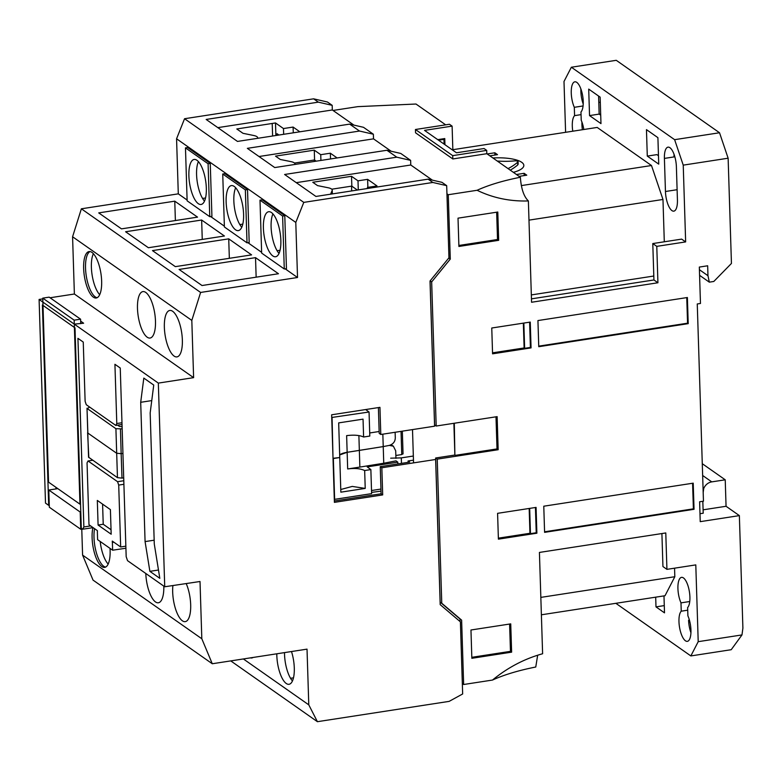 <?xml version="1.0" encoding="UTF-8"?>
<svg xmlns="http://www.w3.org/2000/svg" width="782" height="782" viewBox="0 0 782 782"><rect width="100%" height="100%" fill="white"/><g stroke="black" fill="none" stroke-linecap="round" stroke-linejoin="round"><path stroke-width="1.17" d="M122.158 428.868L115.912 428.692L87.271 408.595L89.656 407.09M120.457 429.132L121.151 453.668L116.616 453.237L87.867 433.072L87.007 408.214L88.552 457.187L117.456 477.665L115.912 428.692M122.139 426.679L119.411 426.415L117.613 425.154M390.677 458.174L401.303 457.881L413.336 456.033M123.703 477.841L121.992 478.105L121.151 453.668L122.93 453.394M401.039 431.361L401.762 454.577L402.896 453.716M401.762 454.577L395.848 455.486M88.816 457.578L87.604 432.69M121.992 478.105L117.456 477.665M331.734 417.48L369.055 412.006L369.808 436.053L363.61 437.011C359.642 435.193 353.992 434.733 346.631 435.633L347.677 468.956L359.867 467.079L359.349 450.412L347.159 452.299A13.216 3.998 -1.8 0 0 339.681 454.948L347.159 452.299L383.229 446.581L359.349 450.412L358.879 435.574M363.61 437.011L363.043 419.142L338.674 422.896L339.759 457.538L333.015 458.291M332.067 417.705L333.024 458.487M395.125 432.27L395.291 437.597C395.262 441.498 393.287 444.098 389.358 445.398L383.229 446.581L382.838 434.166M365.653 409.553L369.055 412.006M369.71 432.964L379.143 431.508M681.239 611.192L680.985 602.863A15.63 5.582 81.2 0 1 677.926 588.611A15.63 5.582 81.2 0 1 681.533 577.36A15.63 5.582 81.2 0 1 689.91 597.018A15.63 5.582 81.2 0 1 687.632 607.526L687.896 615.854A15.63 5.582 81.2 0 1 690.946 630.106A15.63 5.582 81.2 0 1 687.339 641.357A15.63 5.582 81.2 0 1 678.971 621.71A15.63 5.582 81.2 0 1 681.239 611.192L687.72 610.195M689.401 620.097L688.59 620.224A15.63 5.582 -98.8 0 0 690.936 632.716M581.046 114.631L574.574 115.638L574.311 107.31A15.63 5.582 81.2 0 1 571.261 93.058A15.63 5.582 81.2 0 1 574.868 81.807A15.63 5.582 81.2 0 1 583.235 101.455A15.63 5.582 81.2 0 1 580.967 111.973L581.231 120.301A15.63 5.582 81.2 0 1 583.802 129.499M580.899 88.972A15.63 5.582 -98.8 0 0 580.879 91.572A15.63 5.582 -98.8 0 0 583.225 104.065M581.935 122.06A15.63 5.582 -98.8 0 0 581.925 124.67A15.63 5.582 -98.8 0 0 582.394 129.714M572.776 131.2A15.63 5.582 81.2 0 1 572.297 126.146A15.63 5.582 81.2 0 1 574.574 115.638M517.899 163.829L517.684 165.012A111.826 55.111 -81.4 0 1 510.255 170.153M513.383 172.343A27.79 8.406 -1.8 0 0 521.711 162.304A27.79 8.406 -1.8 0 0 492.924 157.993M508.046 168.609A109.011 53.733 98.6 0 0 517.596 162.314L517.811 161.121L515.465 160.818A109.011 100.419 39.5 0 1 497.264 161.033M517.684 165.012L517.811 161.121M413.551 462.876L412.505 429.592M460.109 621.582L460.031 619.012L440.158 602.13L435.633 458.008L454.88 455.036L453.883 423.306M440.158 602.13L441.762 603.245L437.236 459.132L498.163 449.728L497.127 416.64L436.19 426.034L434.597 424.919L430.071 280.943M448.76 258.031L450.285 259.096L448.262 194.728L446.942 193.799M462.328 683.576L463.648 684.504L461.624 620.136L460.031 619.012M454.88 455.036L454.303 423.238M498.163 449.728L497.01 448.917L455.31 455.349M437.236 459.132L435.633 458.008M461.624 620.136L441.762 603.245M430.149 280.855L431.664 281.921L450.285 259.096M436.19 426.034L431.664 281.921M445.662 124.837L415.995 104.026L357.863 106.635L333.034 110.458M452.866 150.261L452.104 126.127L449.445 124.26L415.447 129.499L415.555 132.813L452.817 158.951L486.815 153.702L520.362 177.25C503.012 180.691 488.594 185.031 477.098 190.28C492.973 197.973 510.059 201.521 528.378 200.945L531.564 302.253L657.926 282.761L656.782 246.359L685.648 241.912L683.233 165.139L674.622 139.675L571.359 67.232L563.998 81.494L565.601 132.305M477.098 190.28L448.262 194.728M683.233 165.139L728.13 158.208L731.444 263.446L713.81 281.461L709.313 282.155L707.974 275.714L707.661 265.782L699.323 267.073L700.467 303.475L697.261 303.963L703.458 501.203L699.616 501.79L700.232 521.653L739.361 515.612L742.9 628.132L741.981 634.925L698.209 641.67L695.794 564.897L666.929 569.355L665.785 532.953L539.424 552.434L542.61 653.752C524.39 658.806 507.684 667.574 492.494 680.057L463.648 684.504M497.792 212.03L458.017 218.158L458.907 246.457L498.672 240.318L497.792 212.03M470.96 629.999L471.849 658.297L511.623 652.159L510.734 623.87L470.96 629.999M694.045 509.307L693.223 483.159L543.773 506.208L544.595 532.356L694.045 509.307L693.39 508.847L544.575 531.799M492.572 353.826L531.066 347.892L530.255 322.076L491.761 328.01L492.572 353.826M538.759 346.7L688.209 323.65L687.388 297.512L537.938 320.561L538.759 346.7M536.882 533.207L536.071 507.401L497.587 513.334L498.398 539.15L536.882 533.207L536.227 532.747L530.46 533.647L529.668 508.388M438.536 140.213L443.951 139.372L444.098 144.103M492.494 680.057C503.989 674.807 518.407 670.467 535.758 667.017L537.664 655.218M495.993 416.816L497.01 448.917M739.361 515.612L726.058 506.277L725.227 479.806L702.285 463.706M615.845 603.313L690.848 655.932L698.209 641.67M674.553 568.172L674.827 576.725L665.013 595.728L541.379 614.799M663.977 595.894L664.505 612.853L655.99 606.881L655.687 597.165M452.846 149.694L597.194 127.437L651.494 165.52L662.97 199.469L664.299 241.785M656.782 246.359L652.784 243.564L681.65 239.116L685.648 241.912M665.453 191.502L664.407 158.404A15.63 5.582 81.2 0 1 668.014 147.153A15.63 5.582 81.2 0 1 676.391 166.81L677.427 199.899A15.63 5.582 81.2 0 1 673.82 211.15A15.63 5.582 81.2 0 1 665.453 191.502L677.104 189.703M600.146 97.144L600.977 123.615L589.54 115.589L588.709 89.109L600.146 97.144M657.906 137.661L658.737 164.132L647.291 156.107L646.46 129.626L657.906 137.661M728.13 158.208L719.528 132.754L616.265 60.312L571.359 67.232M415.447 129.499L452.71 155.638L452.817 158.951M520.362 177.25C521.183 188.726 523.862 196.624 528.378 200.945M486.815 153.702L486.707 150.398L484.048 148.531L456.463 152.783L424.528 130.379L452.104 126.127M452.71 155.638L486.707 150.398M699.988 513.706L703.204 513.217L702.822 501.301M674.622 139.675L719.528 132.754M657.926 282.761L653.928 279.966L652.784 243.564M531.457 298.851L653.928 279.966M666.929 569.355L662.941 566.549L661.904 533.549M741.981 634.925L731.219 649.705L690.848 655.932M703.096 509.825L726.058 506.277M498.672 240.318L497.518 239.507L496.658 212.205M458.878 245.47L497.518 239.507M471.82 657.31L510.46 651.347L511.623 652.159M510.46 651.347L509.6 624.046M692.588 483.256L693.39 508.847M529.61 322.174L530.411 347.433L531.066 347.892M530.411 347.433L524.634 348.322L523.842 323.064M523.344 323.142L524.126 347.961L524.634 348.322M524.126 347.961L492.543 352.838M686.752 297.61L687.564 323.191L688.209 323.65M687.564 323.191L538.739 346.143M535.435 507.498L536.227 532.747M529.17 508.466L529.952 533.285L530.46 533.647M529.952 533.285L498.369 538.153M444.958 144.709L444.762 138.561L437.734 139.646M444.117 138.658L443.951 139.372M703.184 492.416L703.702 488.623A9.785 8.641 -54.9 0 1 711.757 481.878L725.227 479.806M689.744 601.514L680.985 602.863M664.28 605.6L655.99 606.881M540.831 597.389L674.827 576.725M487.186 153.966L494.84 152.783L494.908 155.051M651.494 165.52L521.32 185.598M489.845 155.833L497.499 154.65L494.84 152.783M519.121 176.37L526.775 175.188L524.116 173.321L516.462 174.503M662.97 199.469L528.984 220.133M531.33 294.922L653.811 276.026M583.079 105.951L574.311 107.31M674.045 154.318A15.63 5.582 -98.8 0 0 674.035 156.918L664.407 158.404M589.54 115.589L599.159 114.104L600.713 115.198M598.592 96.049L599.159 114.104M647.291 156.107L656.909 154.621L658.473 155.716M709.313 282.155L699.587 275.332M703.047 488.163L703.702 488.623M524.116 173.321L524.184 175.588M707.974 275.714L699.411 269.702M347.677 468.956C354.764 467.998 360.424 468.526 364.666 470.539L370.863 469.581L371.616 493.638L334.628 499.336L333.347 458.526L339.759 457.538L340.854 492.171L365.223 488.408L352.252 486.424L340.766 489.512M391.137 444.772L393.375 446.199L389.358 445.398L383.229 446.581L383.747 463.237L359.867 467.079M364.666 470.539L365.223 488.408M395.936 458.35L395.702 450.833L393.375 446.199M397.872 463.931L397.813 462.162L396.015 460.862L383.747 463.237M371.518 490.519L380.951 489.063M370.863 469.581L367.217 466.874L397.813 462.162M278.93 135.032L277.043 133.712L277.092 135.315M316.182 161.17L314.305 159.851M314.305 160.007L314.344 161.454M80.79 511.966L80.204 512.054L80.742 529.267L82.413 529.013M80.732 323.66L80.585 319.183L74.173 320.17L79.96 504.165L80.536 504.077M57.809 488.633L48.797 490.031L49.334 507.235L80.742 529.267M80.585 319.183L49.178 297.15L42.766 298.137L48.552 482.142L79.96 504.165M80.204 512.054L48.797 490.031M42.766 298.137L74.173 320.17M291.49 651.533A22.766 8.123 81.2 0 1 289.037 684.289A22.766 8.123 81.2 0 1 286.241 683.478A22.766 8.123 81.2 0 1 276.808 653.791M284.511 652.608A22.766 8.123 -98.8 0 0 292.458 680.946M94.554 528.652A23.489 8.387 -98.8 0 0 94.006 537.557A23.489 8.387 -98.8 0 0 103.703 566.246A23.489 8.387 -98.8 0 0 105.609 567.087M110.008 548.368A23.489 8.387 81.2 0 1 104.69 567.38A23.489 8.387 81.2 0 1 101.816 566.539A23.489 8.387 81.2 0 1 92.921 527.674M163.809 586.109A23.489 8.387 81.2 0 1 158.375 602.775A23.489 8.387 81.2 0 1 155.501 601.944A23.489 8.387 81.2 0 1 145.804 573.48M186.204 583.567A23.489 8.387 81.2 0 1 190.691 607.722A23.489 8.387 81.2 0 1 185.256 621.641A23.489 8.387 81.2 0 1 182.382 620.8A23.489 8.387 81.2 0 1 172.9 585.542M174.063 356.054A23.489 8.387 81.2 0 1 164.601 331.118A23.489 8.387 81.2 0 1 169.782 310.454A23.489 8.387 81.2 0 1 172.656 311.295A23.489 8.387 81.2 0 1 182.118 336.231A23.489 8.387 81.2 0 1 176.937 356.895A23.489 8.387 81.2 0 1 174.063 356.054M147.182 337.198A23.489 8.387 81.2 0 1 137.72 312.262A23.489 8.387 81.2 0 1 142.901 291.598A23.489 8.387 81.2 0 1 145.775 292.439A23.489 8.387 81.2 0 1 155.237 317.365A23.489 8.387 81.2 0 1 150.056 338.039A23.489 8.387 81.2 0 1 147.182 337.198M90.028 251.569A23.489 8.387 -98.8 0 0 85.531 268.177A23.489 8.387 -98.8 0 0 95.238 296.877A23.489 8.387 -98.8 0 0 97.144 297.707M93.351 297.17A23.489 8.387 81.2 0 1 83.879 272.234A23.489 8.387 81.2 0 1 89.06 251.569A23.489 8.387 81.2 0 1 91.944 252.4A23.489 8.387 81.2 0 1 101.406 277.336A23.489 8.387 81.2 0 1 96.225 298.001A23.489 8.387 81.2 0 1 93.351 297.17M100.194 541.486A23.382 8.348 -98.8 0 0 108.16 564.066M93.371 253.681A23.382 8.348 -98.8 0 0 91.386 267.317A23.382 8.348 -98.8 0 0 99.695 294.687M272.81 255.929A22.766 8.123 81.2 0 1 263.632 231.765A22.766 8.123 81.2 0 1 268.656 211.736A22.766 8.123 81.2 0 1 271.442 212.548A22.766 8.123 81.2 0 1 280.621 236.711A22.766 8.123 81.2 0 1 275.596 256.74A22.766 8.123 81.2 0 1 272.81 255.929M272.928 213.897A22.766 8.123 -98.8 0 0 271.794 234.287A22.766 8.123 -98.8 0 0 279.018 253.397M235.548 229.791A22.766 8.123 81.2 0 1 226.369 205.627A22.766 8.123 81.2 0 1 231.394 185.598A22.766 8.123 81.2 0 1 234.18 186.409A22.766 8.123 81.2 0 1 243.358 210.573A22.766 8.123 81.2 0 1 238.334 230.602A22.766 8.123 81.2 0 1 235.548 229.791M235.665 187.758A22.766 8.123 -98.8 0 0 234.532 208.149A22.766 8.123 -98.8 0 0 241.755 227.259M198.286 203.652A22.766 8.123 81.2 0 1 189.117 179.489A22.766 8.123 81.2 0 1 194.131 159.46A22.766 8.123 81.2 0 1 196.927 160.271A22.766 8.123 81.2 0 1 206.096 184.435A22.766 8.123 81.2 0 1 201.072 204.464A22.766 8.123 81.2 0 1 198.286 203.652M198.403 161.62A22.766 8.123 -98.8 0 0 197.269 182.011A22.766 8.123 -98.8 0 0 204.503 201.121M82.589 555.112L93.038 580.107L212.274 663.752L201.815 638.757L82.589 555.112L81.768 529.111M39.1 299.447L45.503 503.109L48.679 505.338L42.384 304.99L75.004 327.873L81.299 528.221L82.706 529.209L83.86 526.97L77.936 338.342L83.254 342.076L85.121 401.313L86.264 404.705L115.804 425.437L116.792 423.531L114.925 364.295L120.252 368.029L126.176 556.657L127.525 560.655L164.728 586.764L158.335 383.102L39.1 299.447L42.795 298.88M158.335 383.102L193.613 377.657L191.815 320.405L200.603 292.448L297.522 277.502L295.792 222.43L303.787 202.382L432.837 182.47L428.096 179.156L315.928 196.448L284.609 174.484L396.777 157.182L386.914 150.261L274.746 167.563L247.347 148.345L359.515 131.044L349.652 124.123L237.484 141.425L206.165 119.451L318.333 102.149L332.184 105.335L327.453 102.012L313.602 98.825L184.552 118.727L176.566 138.785L178.296 193.848L81.367 208.804L72.579 236.76L74.378 294.012L50.048 297.766M428.096 179.156L441.947 182.333L446.688 185.657L448.956 257.796L430.022 281.002L434.587 426.19L380.795 434.479L379.944 407.344L331.646 414.792L334.403 502.357L382.691 494.908L381.841 467.763L435.633 459.474L440.198 604.652L460.393 621.827L462.661 693.966L449.142 701.376L317.404 721.688L230.758 660.898M317.404 721.688L308.782 704.846L243.358 658.952M253.045 657.457A22.766 8.123 81.2 0 1 251.765 657.975A22.766 8.123 81.2 0 1 250.396 657.867M308.782 704.846L307.023 649.138L212.274 663.752M201.815 638.757L200.016 581.505L164.728 586.764M93.117 527.645L82.706 529.209M49.276 505.25L48.679 505.338M140.701 402.3L143.81 378.087L153.741 385.057L150.173 412.945L154.289 544.047L159.821 578.318L149.88 571.349L145.081 541.594L140.701 402.3L151.757 400.599M193.613 377.657L74.378 294.012M80.644 321.128L83.625 323.22L74.3 324.129M42.893 302.096L42.296 301.676L42.873 301.588M191.815 320.405L72.579 236.76M200.603 292.448L81.367 208.804M202.02 285.528L179.088 269.438L255.528 257.649L278.46 273.739L202.02 285.528M228.725 238.852L251.579 254.883L175.334 266.642L152.48 250.611L228.725 238.852L229.341 258.314M201.648 220.025L224.424 235.998L148.375 247.728L125.599 231.755L201.648 220.025L202.255 239.419M174.767 201.17L197.533 217.132L121.484 228.862L98.718 212.89L174.767 201.17L175.383 220.544M297.522 277.502L285.176 268.832M261.628 252.322L247.914 242.694M224.375 226.174L210.661 216.555M187.113 200.036L178.296 193.848M295.792 222.43L176.566 138.785M259.995 200.153L262.156 199.821L284.785 215.695L286.447 268.637L284.277 268.979L261.657 253.104L259.995 200.153L282.615 216.028L284.277 268.979M222.733 174.015L224.903 173.682L247.523 189.557L249.184 242.498L247.014 242.831L224.395 226.966L222.733 174.015L245.353 189.889L247.014 242.831M185.471 147.876L187.641 147.544L210.26 163.409L211.922 216.36L209.762 216.692L187.133 200.827L185.471 147.876L208.09 163.751L209.762 216.692M303.787 202.382L184.552 118.727M318.333 102.149L313.602 98.825M332.184 105.335L332.33 109.969L353.904 125.1M349.652 124.123L363.503 127.31L373.366 134.221L373.513 138.854L391.156 151.239M386.914 150.261L400.765 153.448L410.628 160.369L410.775 165.002L432.338 180.124M446.688 185.657L432.837 182.47M413.463 460.158L408.057 460.989L408.106 462.348M97.418 531.907L97.379 530.636L88.992 524.751L87.046 462.866L88.034 460.969L117.574 481.692L118.717 485.084L120.663 546.97L112.276 541.085L112.325 542.415L113.898 542.219M125.912 548.231L112.628 550.205L97.603 539.668L97.359 531.916M113.83 542.18L112.325 542.415M55.952 487.323L55.991 488.916M55.972 488.916L55.933 487.313M90.663 525.924L83.86 526.97M116.792 423.531L121.972 422.73M122.021 424.479L115.804 425.437M145.081 541.594L154.171 540.196M149.88 571.349L158.482 570.019M256.144 277.18L255.528 257.649M284.785 215.695L282.615 216.028M247.523 189.557L245.353 189.889M210.26 163.409L208.09 163.751M217.826 127.632L332.33 109.969M359.515 131.044L373.366 134.221M259.008 156.517L373.513 138.854M396.777 157.182L410.628 160.369M296.261 182.656L410.775 165.002M330.581 194.19L332.145 190.534A10.274 3.108 -1.8 0 0 332.233 190.094A10.274 3.108 -1.8 0 0 328.205 187.768L317.512 185.598L312.78 182.265L351.529 176.292L358 180.828L367.618 179.342L377.041 185.96L367.423 187.436L368.674 188.315M294.882 164.396L294.882 164.396A10.274 3.108 -1.8 0 0 294.97 163.956A10.274 3.108 -1.8 0 0 290.943 161.63L280.259 159.46L275.518 156.126L314.276 150.154L320.737 154.689L330.356 153.204L337.11 157.944M299.848 131.806L293.094 127.065L283.475 128.551L275.499 122.95L236.799 128.971L242.997 133.311L253.691 135.491A10.274 3.108 178.2 0 1 257.708 137.818A10.274 3.108 178.2 0 1 257.62 138.258L257.591 138.316M380.795 434.479L379.202 433.365L378.39 407.588M382.691 494.908L381.098 493.784L334.364 500.988M381.841 467.763L380.248 466.649L381.098 493.784M408.057 460.989L409.66 462.113L380.248 466.649M112.628 550.205L112.383 542.454M97.32 500.431L110.409 509.62L111.181 534.223L98.092 525.045L97.32 500.431M367.452 188.501L367.423 187.436M367.872 187.367L367.618 179.342M358.283 189.918L358 180.828M351.841 186.106L351.529 176.292M351.744 186.116L331.754 189.205M330.542 158.961L330.356 153.204M320.913 160.437L320.737 154.689M314.579 159.968L314.276 150.154M314.491 159.978L294.491 163.067M272.214 123.507L272.605 136.009M283.475 128.551L283.661 134.299M275.89 135.501L275.499 122.95M293.094 127.065L293.279 132.813M290.542 678.287L293.485 677.828M381.01 491.125L371.577 492.406M125.843 546.168L120.663 546.97M123.898 484.283L118.717 485.084M117.574 481.692L123.791 480.735M92.638 460.256L88.034 460.969M98.092 525.045L103.224 524.253L102.589 504.136M111.034 529.737L103.224 524.253M280.044 250.269L277.102 250.719M242.791 224.131L239.839 224.581M202.577 198.442L205.529 197.993M357.364 190.065L351.568 185.989M351.568 186.145L351.695 190.935M401.479 463.374L401.303 457.881M118.571 425.828L118.551 425.007M702.656 475.495L711.757 481.878M600.312 102.246L598.797 102.471M599.354 114.24L600.684 114.035M332.145 190.534L332.252 193.936M402.329 431.165L403.053 453.941M518.075 161.551L518.163 164.259M332.35 193.916L332.233 190.094M294.99 164.445L294.97 163.956"/></g></svg>
